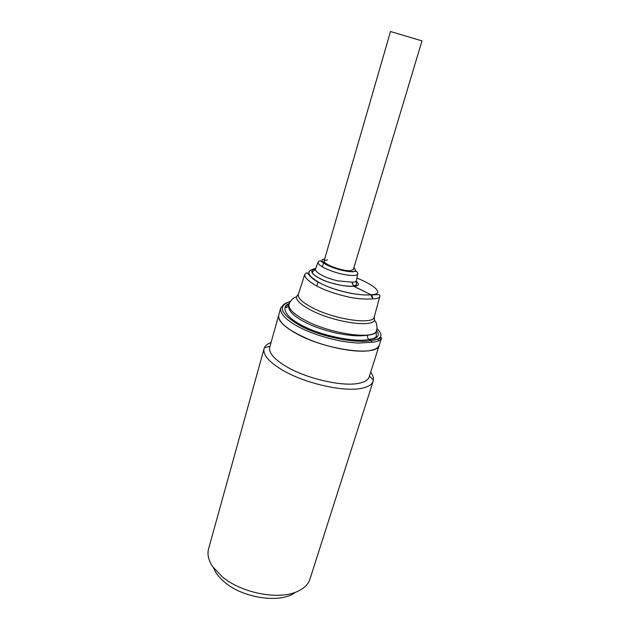 <?xml version="1.0" encoding="UTF-8"?>
<svg xmlns="http://www.w3.org/2000/svg" width="630" height="630" viewBox="0 0 630 630"><rect width="100%" height="100%" fill="white"/><g stroke="black" fill="none" stroke-linecap="round" stroke-linejoin="round"><path stroke-width="0.94" d="M264.08 348.65L208.585 548.84C207.105 554.337 208.459 560.259 212.649 566.614L222.429 576.938C241.613 593.043 278.342 600.169 296.848 591.712L297.832 591.287C304.266 588.278 308.314 584.207 309.976 579.072L373.165 381.174C372.07 384.528 368.353 386.875 362.022 388.222C344.177 392.427 303.888 383.229 281.618 369.605C268.577 361.581 262.726 354.595 264.08 348.65L264.466 347.618C265.521 345.46 267.718 343.76 271.058 342.531M376.929 328.443C383.725 335.223 381.819 339.247 371.212 340.539L371.306 340.594C378.528 339.034 381.701 338.042 380.819 337.633L381.607 337.798L369.196 376.882C368.196 379.953 364.77 382.079 358.927 383.276C342.61 386.954 306.172 378.599 285.878 366.298C273.908 358.998 268.53 352.642 269.742 347.232L278.696 315.157C277.617 320.064 283.193 326.033 295.407 333.057C324.505 349.957 378.102 357.092 379.276 345.138C378.362 347.918 375 349.768 369.172 350.697C356.131 352.721 331.057 348.28 310.401 340.058C288.548 330.75 277.98 322.45 278.696 315.157L280.72 307.905C279.783 313.307 285.335 319.402 297.376 326.183C307.802 331.884 320.749 336.522 336.231 340.082C344.413 341.775 351.894 342.767 358.659 343.051L371.818 342.279L371.157 340.546C355.525 343.665 322.67 337.129 301.707 326.513C280.46 314.472 276.72 306.054 290.501 301.266C285.736 303.077 283.264 304.408 283.083 305.259L280.72 307.905M370.676 372.228C372.795 375.086 373.708 377.709 373.409 380.103L373.165 381.174M377.795 339.09L378.724 340.68L377.795 339.09M213.601 567.953C215.531 572.993 219.342 577.844 225.044 582.514C243.991 598.618 281.508 603.579 295.32 592.318M376.59 330.144C380.3 335.601 377.835 338.712 369.196 339.475L371.306 340.594L371.818 342.279C377.89 341.657 381.15 340.168 381.607 337.798M356.887 278.09C376.252 285.729 384.678 294.714 370.983 294.698L372.535 298.919C363.053 299.36 354.367 298.557 346.476 296.517C335.168 293.832 325.631 290.524 317.859 286.595C308.33 281.421 304.007 277.255 304.889 274.113L298.329 294.399C297.628 297.832 301.983 302.109 311.401 307.227C333.483 319.363 373.409 325.277 374.22 317.024L374.283 316.788M376.551 337.475L376.031 336.885M289.438 303.282L285.618 306.605C285.76 308.227 286.808 307.857 288.753 305.495C287.949 310.188 292.816 315.465 303.361 321.324C312.37 326.198 323.536 330.159 336.853 333.199C349.784 335.719 358.864 336.554 367.597 335.136C372.936 334.688 375.803 333.451 376.197 331.419L376.488 330.474C375.543 340.42 329.246 333.908 303.865 319.583C293.115 313.575 288.178 308.519 289.06 304.408C289.556 301.164 294.045 297.573 294.163 297.809L296.399 296.832L298.439 294.037M356.21 281.248C359.84 284.445 358.998 286.083 353.682 286.177L371.424 294.974C381.741 294.265 379.228 294.557 379.858 296.368C379.748 297.769 377.307 298.628 372.535 298.919C372.85 297.171 372.354 295.801 371.046 294.816L370.849 294.714C359.698 296.187 336.365 291.131 321.788 283.996C306.975 275.932 304.944 270.758 315.685 268.49M315.606 268.687L315.504 268.963C315.047 270.672 317.41 272.908 322.591 275.656C326.742 277.712 331.813 279.436 337.79 280.838L352.123 282.177C354.832 282.098 356.218 281.697 356.265 280.964L356.312 280.736M327.521 259.788L324.119 260.93C322.458 263.836 342.098 271.239 350.178 270.703L353.335 269.569L421.998 40.903L390.513 31.508L324.119 260.93M371.188 340.539L369.141 339.483C356.95 342.421 324.796 336.609 305.967 327.395C287.611 319.213 278.909 307.385 289.461 303.227M367.597 335.136C367.251 337.176 367.7 338.578 368.944 339.334L369.172 339.475M314.22 270.042L314.858 270.057M315.787 268.215L315.157 268.569M370.912 294.706L353.548 286.185C346.823 287.185 329.868 283.539 320.914 279.098C310.984 273.924 309.228 270.412 315.654 268.561M371.164 340.546L371.818 342.279M374.315 316.654L374.503 320.111C372.267 328.072 332.065 321.836 309.921 309.613C300.738 304.613 296.234 300.352 296.399 296.832L298.399 294.171M304.889 274.113L306.897 272.711C308.204 273.003 306.779 273.452 313.472 279.248C329.293 289.957 356.879 296.084 371.038 294.816L372.535 298.919M357.801 273.396L357.761 273.987C357.43 274.9 356.021 275.412 353.532 275.523C344.886 275.349 335.412 272.955 325.104 268.341C320.15 265.852 317.796 263.82 318.048 262.245L318.331 261.733M353.902 267.679C356.328 270.388 355.666 271.672 351.918 271.53C348.091 272.002 340.641 270.223 329.569 266.199C321.316 261.678 319.686 259.3 324.663 259.056M355.367 270.53L356.785 271.735M351.886 282.185L353.548 286.185L352.123 282.177M369.456 376.071L373.409 380.103M269.971 346.413L264.466 347.618M376.488 330.474C377.85 327.49 376.063 322.024 375.834 322.158L374.503 320.111L374.22 317.024L379.858 296.36M352.264 271.735C346.839 271.64 340.263 270.231 332.553 267.498L326.19 264.695L320.757 261.088C320.111 260.536 319.205 260.922 318.048 262.245L315.504 268.963L312.448 272.081C312.173 272.562 312.795 273.538 314.315 275.019C318.693 278.113 323.379 280.452 328.38 282.035C338.31 285.232 346.642 286.587 353.375 286.091L356.462 284.799L356.265 280.964L357.761 273.987C357.738 271.522 355.903 270.774 352.264 271.735M316.843 286.067L318.016 282.027L316.843 286.067M368.944 339.334C372.928 339.034 375.385 338.034 376.315 336.333L376.197 331.419M288.753 305.495L289.06 304.408M322.395 266.892L323.568 262.828M352.603 272.01L352.761 271.475"/></g></svg>
